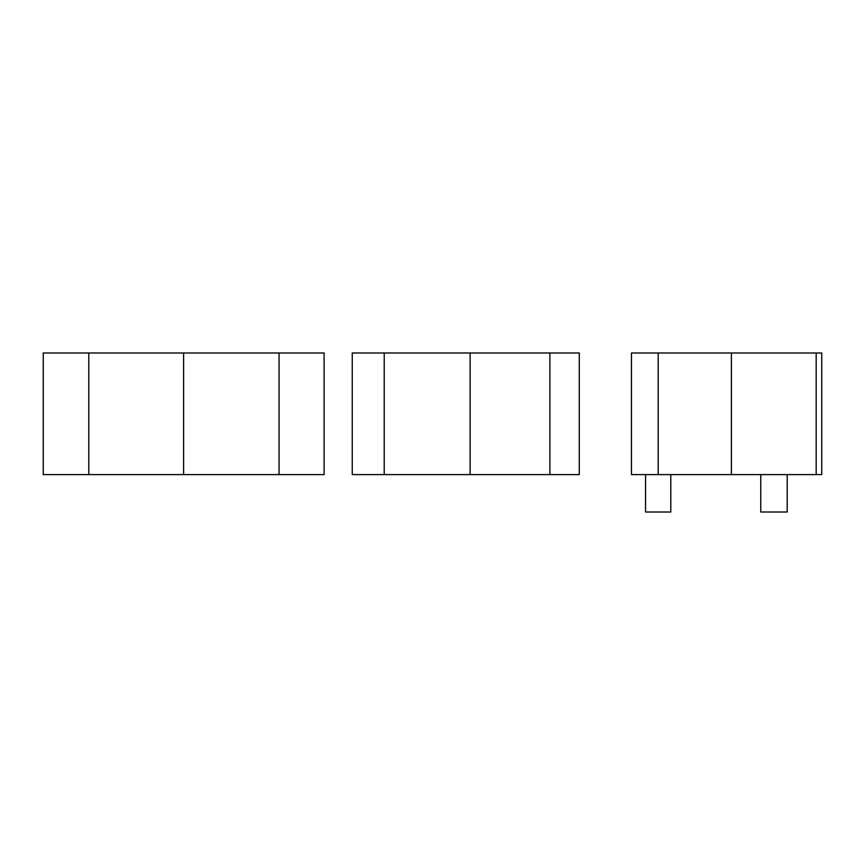<?xml version="1.0" encoding="UTF-8"?>
<svg xmlns="http://www.w3.org/2000/svg" width="865" height="865" viewBox="0 0 865 865"><rect width="100%" height="100%" fill="white"/><g stroke="black" fill="none" stroke-linecap="round" stroke-linejoin="round"><path stroke-width="1.3" d="M579.28 474.593L579.28 352.985L352.25 352.985L352.25 474.593L579.28 474.593M183.607 474.593L324.115 474.593L324.115 352.985L183.607 352.985L183.607 474.593L88.781 474.593L88.781 352.985L183.607 352.985M88.781 352.985L43.25 352.985L43.25 474.593L88.781 474.593M279.06 474.593L279.06 352.985M821.75 474.593L821.75 352.985L816.182 352.985L816.182 474.593L821.75 474.593M816.182 474.593L631.472 474.593L631.472 352.985L816.182 352.985M787.215 474.593L787.215 512.015L760.757 512.015L760.757 474.593M670.786 474.593L670.786 512.015L645.549 512.015L645.549 474.593M549.891 474.593L549.891 352.985M470.117 474.593L470.117 352.985M384.222 474.593L384.222 352.985M731.39 474.593L731.39 352.985M658.2 474.593L658.2 352.985"/></g></svg>
